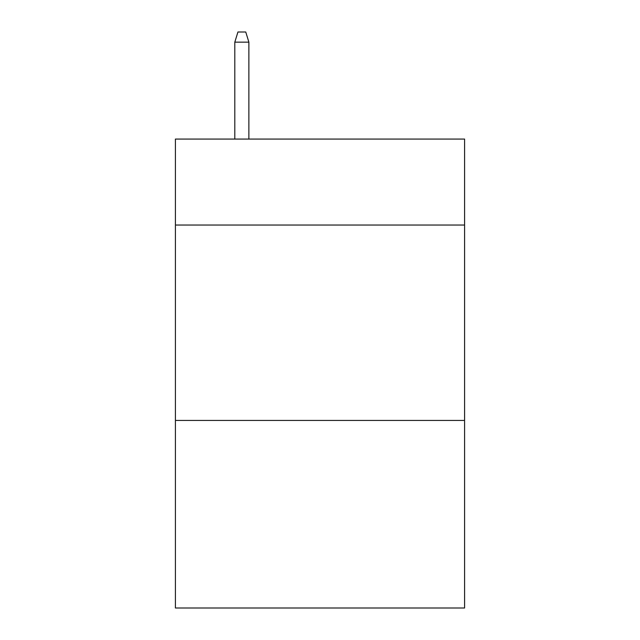 <?xml version="1.0" encoding="UTF-8"?>
<svg xmlns="http://www.w3.org/2000/svg" width="640" height="640" viewBox="0 0 640 640"><rect width="100%" height="100%" fill="white"/><g stroke="black" fill="none" stroke-linecap="round" stroke-linejoin="round"><path stroke-width="0.96" d="M464.584 225.04L464.584 139.072L175.416 139.072L175.416 225.04L464.584 225.04L464.584 608L175.416 608L175.416 225.04M464.584 420.432L175.416 420.432M248.88 139.072L248.88 42.16L234.808 42.16L234.808 139.072M234.808 42.16L237.936 32L245.752 32L248.88 42.16"/></g></svg>
